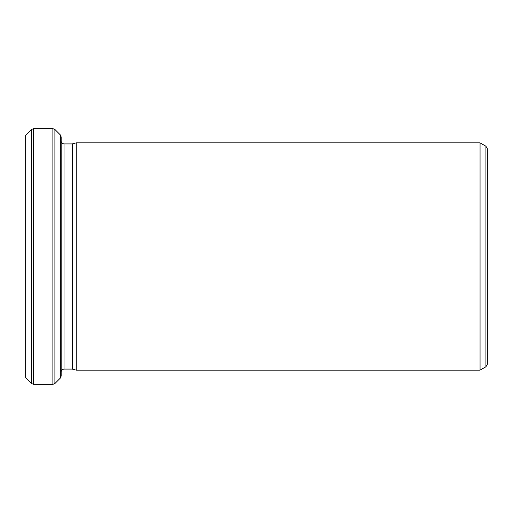 <?xml version="1.0" encoding="UTF-8"?>
<svg xmlns="http://www.w3.org/2000/svg" width="513" height="513" viewBox="0 0 513 513"><rect width="100%" height="100%" fill="white"/><g stroke="black" fill="none" stroke-linecap="round" stroke-linejoin="round"><path stroke-width="0.77" d="M72.295 256.5L72.295 369.084L76.27 370.149L76.27 142.851L72.295 143.916L72.295 256.5M487.35 256.5L487.35 364.301L485.926 366.757L485.926 146.243L487.35 148.699L487.35 256.5M25.772 377.728L25.65 135.4L25.65 377.6L31.569 383.525L31.569 129.475L33.576 128.648L33.576 384.352L52.884 384.352L52.884 128.648L33.576 128.648M485.926 146.243L480.059 142.851L480.059 370.149L76.27 370.149M61.162 256.5L61.162 376.074L60.335 378.087L60.335 134.913L61.162 136.926L61.162 256.5M72.295 143.916L64.01 143.916L64.01 369.084C62.297 369.238 61.348 370.181 61.162 371.925M60.335 134.913L54.897 129.475L54.897 383.525L52.884 384.352M480.059 142.851L76.27 142.851M72.295 369.084L64.01 369.084M485.926 366.757L480.059 370.149M25.772 135.272L31.569 129.475M60.335 378.087L54.897 383.525M31.569 383.525L33.576 384.352M54.897 129.475L52.884 128.648M64.01 143.916C62.297 143.762 61.348 142.819 61.162 141.075"/></g></svg>
